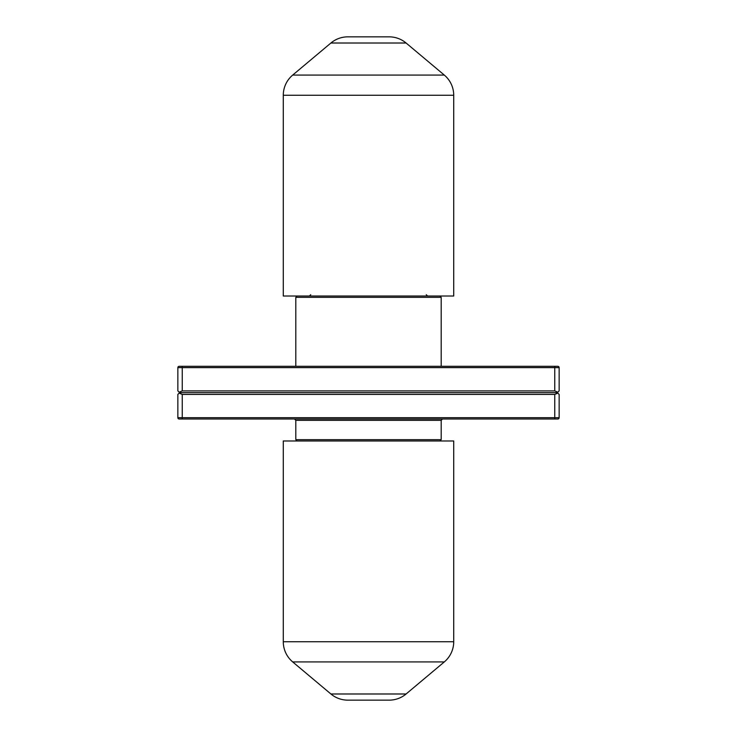 <?xml version="1.0" encoding="UTF-8"?>
<svg xmlns="http://www.w3.org/2000/svg" width="737" height="737" viewBox="0 0 737 737"><rect width="100%" height="100%" fill="white"/><g stroke="black" fill="none" stroke-linecap="round" stroke-linejoin="round"><path stroke-width="1.11" d="M182.251 390.905L179.146 392.185L177.857 390.905L177.857 367.625A1.317 1.317 0 0 1 179.174 366.307L557.826 366.307A1.317 1.317 0 0 1 559.143 367.625L559.143 390.905L557.854 392.185L554.749 390.905L554.749 367.625L182.251 367.625L182.251 390.905L554.749 390.905M557.854 393.134L559.143 394.415L559.143 417.695A1.317 1.317 0 0 1 557.826 419.012L179.174 419.012L182.251 419.012L182.251 417.695L554.749 417.695L554.749 394.415L557.854 393.134L557.384 392.664L557.854 392.185M179.146 393.134L182.251 394.415L182.251 417.695L177.857 417.695A1.317 1.317 0 0 0 179.174 419.012A1.317 1.317 0 0 1 177.857 417.695L177.857 394.415L179.616 392.664L179.146 392.185M179.616 392.664L557.384 392.664M182.251 394.415L554.749 394.415M179.174 366.307A1.317 1.317 0 0 0 177.857 367.625L182.251 367.625L182.251 366.307M559.143 367.625A1.317 1.317 0 0 0 557.826 366.307A1.317 1.317 0 0 1 559.143 367.625L554.749 367.625L554.749 366.307M559.143 417.695A1.317 1.317 0 0 1 557.826 419.012A1.317 1.317 0 0 0 559.143 417.695L554.749 417.695L554.749 419.012M444.3 75.073L406.096 43.013A26.357 26.357 0 0 0 389.154 36.85L347.846 36.85A26.357 26.357 0 0 0 330.904 43.013L292.7 75.073L444.3 75.073A26.357 26.357 0 0 1 453.716 95.266L453.716 296.016L283.284 296.016L283.284 95.266A26.357 26.357 0 0 1 292.7 75.073M283.284 641.734L453.716 641.734L453.716 440.984L283.284 440.984L283.284 641.734A26.357 26.357 0 0 0 292.7 661.927L330.904 693.987A26.357 26.357 0 0 0 347.846 700.15L389.154 700.15L347.846 700.15M330.904 693.987L406.096 693.987A26.357 26.357 0 0 1 389.154 700.15M453.716 641.734A26.357 26.357 0 0 1 444.3 661.927L292.7 661.927M406.096 693.987L444.3 661.927M441.196 439.667L441.196 420.33L295.804 420.33L295.804 439.667L441.196 439.667L439.878 440.984M439.878 296.016L441.196 297.333L295.804 297.333L295.804 366.307M406.096 43.013L330.904 43.013M453.716 95.266L283.284 95.266M295.804 420.33L294.487 419.012M310.738 294.699L309.42 296.016M441.196 297.333L441.196 366.307M295.804 297.333L297.122 296.016M426.262 294.699L427.58 296.016M441.196 420.33L442.513 419.012M295.804 439.667L297.122 440.984"/></g></svg>
